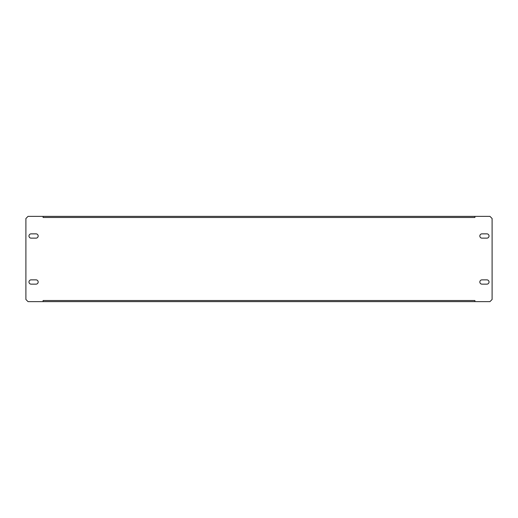<?xml version="1.0" encoding="UTF-8"?>
<svg xmlns="http://www.w3.org/2000/svg" width="518" height="518" viewBox="0 0 518 518"><rect width="100%" height="100%" fill="white"/><g stroke="black" fill="none" stroke-linecap="round" stroke-linejoin="round"><path stroke-width="0.78" d="M38.17 282.006A2.15 2.15 0 0 0 36.02 279.856L31.112 279.856A2.15 2.15 0 0 0 28.969 282.006A2.15 2.15 0 0 0 31.112 284.149L36.02 284.149A2.15 2.15 0 0 0 38.17 282.006M38.17 235.994A2.15 2.15 0 0 0 36.02 233.851L31.112 233.851A2.15 2.15 0 0 0 28.969 235.994A2.15 2.15 0 0 0 31.112 238.144L36.02 238.144A2.15 2.15 0 0 0 38.17 235.994M489.031 282.006A2.15 2.15 0 0 0 486.888 279.856L481.98 279.856A2.15 2.15 0 0 0 479.83 282.006A2.15 2.15 0 0 0 481.98 284.149L486.888 284.149A2.15 2.15 0 0 0 489.031 282.006M489.031 235.994A2.15 2.15 0 0 0 486.888 233.851L481.98 233.851A2.15 2.15 0 0 0 479.83 235.994A2.15 2.15 0 0 0 481.98 238.144L486.888 238.144A2.15 2.15 0 0 0 489.031 235.994M43.078 301.631L43.078 300.531L474.922 300.531L474.922 301.631L489.95 301.631L492.1 299.488L492.1 218.512L489.95 216.369L474.922 216.369L474.922 217.469L43.078 217.469L43.078 216.369L28.05 216.369L25.9 218.512L25.9 299.488L28.05 301.631L474.922 301.631M474.922 216.369L43.078 216.369"/></g></svg>
